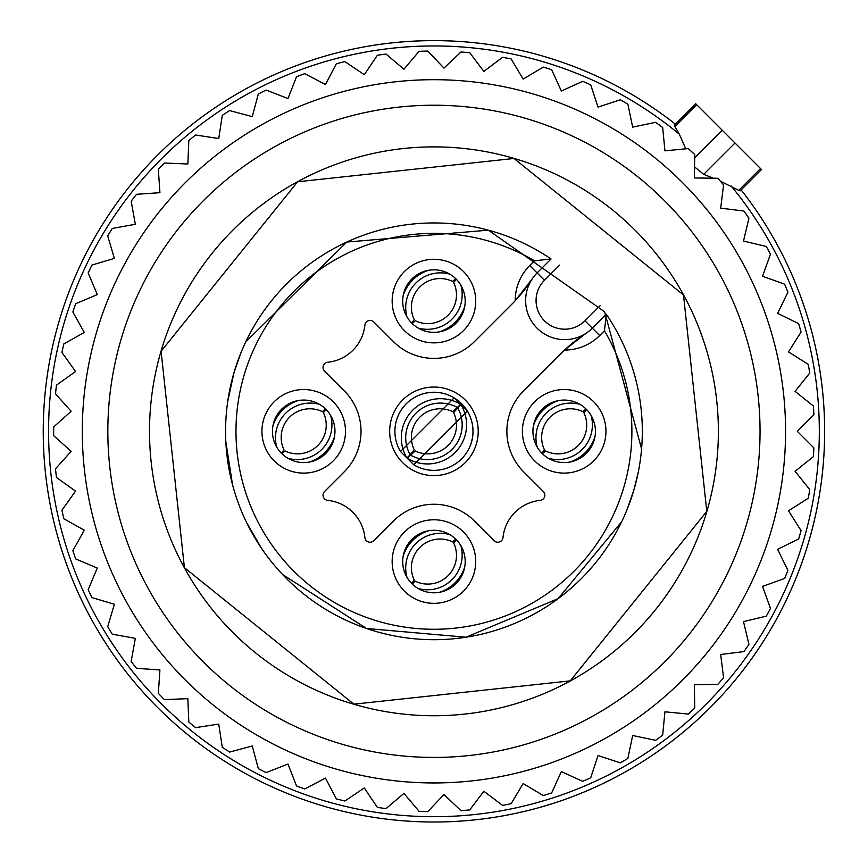 <?xml version="1.0" encoding="UTF-8"?>
<svg xmlns="http://www.w3.org/2000/svg" width="868" height="868" viewBox="0 0 868 868"><rect width="100%" height="100%" fill="white"/><g stroke="black" fill="none" stroke-linecap="round" stroke-linejoin="round"><path stroke-width="1.3" d="M739.731 189.343L740.165 190.862L738.744 190.331L720.386 181.184M713.355 178.211L703.688 174.338L735.012 143.014L761.518 169.52L760.531 168.533L738.744 190.331M694.541 166.895L703.688 174.338M731.127 185.969A385.381 385.381 0 0 1 542.446 801.11A385.381 385.381 0 0 1 64.156 539.82A385.381 385.381 0 0 1 679.297 134.139L685.763 148.829M323.948 56.42A390.709 390.709 0 0 1 675.358 124.124A390.709 390.709 0 0 0 59.046 541.317A390.709 390.709 0 0 0 808.846 541.317A390.709 390.709 0 0 0 741.131 189.908A390.709 390.709 0 0 1 543.943 806.22A390.709 390.709 0 0 0 741.131 189.908A390.709 390.709 0 0 1 808.846 541.317M679.297 134.139L674.935 126.522L674.403 125.1L675.922 125.534M694.671 157.835L722.252 130.254L735.012 143.014M722.252 130.254L695.745 103.748L696.733 104.735L674.935 126.522M395.081 410.097A44.279 44.279 0 0 1 455.168 392.466A44.279 44.279 0 0 1 472.8 452.553A44.279 44.279 0 0 1 412.712 470.185A44.279 44.279 0 0 1 395.081 410.097M418.962 328.516A31.259 31.259 0 0 1 406.517 286.104A31.259 31.259 0 0 1 448.93 273.659A31.259 31.259 0 0 1 461.375 316.071A31.259 31.259 0 0 1 418.962 328.516M536.75 416.336A31.259 31.259 0 0 1 579.162 403.891A31.259 31.259 0 0 1 591.607 446.304A31.259 31.259 0 0 1 549.194 458.749A31.259 31.259 0 0 1 536.75 416.336M448.93 534.124A31.259 31.259 0 0 1 461.375 576.536A31.259 31.259 0 0 1 418.962 588.981A31.259 31.259 0 0 1 406.517 546.569A31.259 31.259 0 0 1 448.93 534.124M276.274 416.336A31.259 31.259 0 0 1 318.697 403.891A31.259 31.259 0 0 1 331.142 446.304A31.259 31.259 0 0 1 288.719 458.749A31.259 31.259 0 0 1 276.274 416.336M585.976 333.334A39.071 39.071 0 0 0 592.334 328.18A39.071 39.071 0 0 1 585.976 333.334A156.283 156.283 0 0 0 560.544 353.916L523.654 390.806A57.299 57.299 0 0 0 523.654 471.845L543.325 491.505A5.208 5.208 0 0 1 540.178 500.369A41.675 41.675 0 0 0 502.995 537.552A5.208 5.208 0 0 1 494.131 540.71L474.46 521.039A57.299 57.299 0 0 0 393.421 521.039L373.761 540.71A5.208 5.208 0 0 1 364.885 537.552A41.675 41.675 0 0 0 327.713 500.369A5.208 5.208 0 0 1 324.556 491.505L344.227 471.845A57.299 57.299 0 0 0 344.227 390.806L324.556 371.135A5.208 5.208 0 0 1 327.713 362.271A41.675 41.675 0 0 0 364.885 325.088A5.208 5.208 0 0 1 373.761 321.941L393.421 341.601A57.299 57.299 0 0 0 474.46 341.601L511.339 304.722A156.283 156.283 0 0 0 531.932 279.29A39.071 39.071 0 0 0 585.976 333.334L564.558 350.043A49.487 49.487 0 0 0 599.701 335.547L604.464 330.784L606.298 314.216A208.374 208.374 0 0 1 334.039 614.186A208.374 208.374 0 0 1 251.08 331.424A208.374 208.374 0 0 1 551.05 258.968L537.086 272.932A39.071 39.071 0 0 0 531.932 279.29L515.223 300.708A49.487 49.487 0 0 1 529.719 265.565L534.482 260.791L551.05 258.968M413.906 337.75A41.783 41.783 0 0 1 397.273 281.058A41.783 41.783 0 0 1 453.975 264.414A41.783 41.783 0 0 1 470.608 321.117A41.783 41.783 0 0 1 413.906 337.75M527.505 411.291A41.783 41.783 0 0 1 584.207 394.658A41.783 41.783 0 0 1 600.851 451.349A41.783 41.783 0 0 1 544.149 467.993A41.783 41.783 0 0 1 527.505 411.291M453.975 524.89A41.783 41.783 0 0 1 470.608 581.593A41.783 41.783 0 0 1 413.906 598.226A41.783 41.783 0 0 1 397.273 541.524A41.783 41.783 0 0 1 453.975 524.89M267.04 411.291A41.783 41.783 0 0 1 323.742 394.658A41.783 41.783 0 0 1 340.375 451.349A41.783 41.783 0 0 1 283.673 467.993A41.783 41.783 0 0 1 267.04 411.291M529.719 265.565L537.086 272.932A39.071 39.071 0 0 0 531.932 279.29M599.701 335.547L592.334 328.18L606.298 314.216M414.134 321.789A28.655 28.655 0 0 1 413.244 320.9M453.758 280.386A28.655 28.655 0 0 1 454.648 281.275M428.532 270.306A39.071 39.038 135 0 0 403.153 295.673M449.819 274.169A34.666 34.633 135 0 0 407.016 316.961M411.53 322.874L414.275 319.706A28.655 28.622 135 0 1 452.564 281.416L455.733 278.671M464.727 306.502A39.071 39.038 135 0 1 439.349 331.869M460.865 285.214A34.666 34.633 135 0 1 418.061 328.006M456.351 279.301L453.617 282.469A28.655 28.622 135 0 1 415.327 320.759L412.159 323.504M283.901 452.022A28.655 28.655 0 0 1 283.011 451.132M323.514 410.618A28.655 28.655 0 0 1 324.404 411.508M298.299 400.539A39.071 39.038 135 0 0 272.921 425.917M319.587 404.401A34.666 34.633 135 0 0 276.784 447.204M281.297 453.107L284.042 449.939A28.655 28.622 135 0 1 322.332 411.649L325.5 408.915M334.495 436.734A39.071 39.038 135 0 1 309.116 462.101M330.632 415.446A34.666 34.633 135 0 1 287.829 458.25M326.118 409.533L323.373 412.701A28.655 28.622 135 0 1 285.084 450.991L281.926 453.736M414.134 582.254A28.655 28.655 0 0 1 413.244 581.365M453.758 540.862A28.655 28.655 0 0 1 454.648 541.751M428.532 530.771A39.071 39.038 135 0 0 403.153 556.149M449.819 534.634A34.666 34.633 135 0 0 407.016 577.437M411.53 583.339L414.275 580.171A28.655 28.622 135 0 1 452.564 541.892L455.733 539.147M464.727 566.967A39.071 39.038 135 0 1 439.349 592.345M460.865 545.679A34.666 34.633 135 0 1 418.061 588.482M456.351 539.766L453.617 542.934A28.655 28.622 135 0 1 415.327 581.224L412.159 583.969M544.366 452.022A28.655 28.655 0 0 1 543.476 451.132M583.99 410.618A28.655 28.655 0 0 1 584.88 411.508M558.764 400.539A39.071 39.038 135 0 0 533.397 425.917M580.052 404.401A34.666 34.633 135 0 0 537.259 447.204M541.762 453.107L544.507 449.939A28.655 28.622 135 0 1 582.797 411.649L585.965 408.915M594.96 436.734A39.071 39.038 135 0 1 569.592 462.101M591.097 415.446A34.666 34.633 135 0 1 548.305 458.25M586.594 409.533L583.849 412.701A28.655 28.622 135 0 1 545.56 450.991L542.391 453.736M414.134 452.022A28.655 28.655 0 0 1 413.244 451.132M453.758 410.618A28.655 28.655 0 0 1 454.648 411.508M469.414 447.714A39.071 39.071 0 0 0 444.948 393.833A39.071 39.071 0 0 0 396.448 420.318M454.148 397.891L460.561 404.304A39.071 39.038 135 0 0 406.918 457.935L400.495 451.512L454.127 397.869A39.071 39.038 135 0 0 400.506 451.523M460.561 404.304L457.338 407.515A34.666 34.633 135 0 0 410.141 454.713L406.918 457.935M410.141 454.713L414.275 449.939A28.655 28.622 135 0 1 452.564 411.649L457.338 407.515M467.375 411.117L460.962 404.705A39.071 39.038 135 0 1 407.331 458.347L413.754 464.771L467.375 411.117A39.071 39.038 135 0 1 413.743 464.76M460.962 404.705L457.751 407.927A34.666 34.633 135 0 1 410.542 455.125L407.331 458.347M457.751 407.927L453.617 412.701A28.655 28.622 135 0 1 415.327 450.991L410.542 455.125M797.301 431.32L813.869 414.752A380.282 380.282 0 0 0 813.381 405.996L795.088 391.349L809.735 373.056A380.282 380.282 0 0 0 808.292 364.408L788.502 351.865L801.045 332.075A380.282 380.282 0 0 0 798.658 323.634L777.609 313.337L787.905 292.288A380.282 380.282 0 0 0 784.607 284.161L762.549 276.252L770.458 254.194A380.282 380.282 0 0 0 767.67 249.007A380.282 380.282 0 0 0 766.281 246.479L743.496 241.044L748.932 218.248A380.282 380.282 0 0 0 743.93 211.043L720.679 208.146L723.576 184.895A380.282 380.282 0 0 0 717.825 178.276L694.389 177.951L694.715 154.526A380.282 380.282 0 0 0 688.259 148.58L664.931 150.837L662.675 127.52A380.282 380.282 0 0 0 655.611 122.323L632.674 127.129L627.868 104.203A380.282 380.282 0 0 0 620.273 99.809L598.009 107.111L590.707 84.847A380.282 380.282 0 0 0 582.678 81.332L561.346 91.032L551.647 69.711A380.282 380.282 0 0 0 543.27 67.086L523.144 79.086L511.144 58.959A380.282 380.282 0 0 0 502.539 57.277L483.856 71.415L469.718 52.72A380.282 380.282 0 0 0 460.973 51.993L443.96 68.105L427.848 51.082A380.282 380.282 0 0 0 419.081 51.331L403.935 69.212L386.054 54.066A380.282 380.282 0 0 0 377.374 55.27L364.289 74.702L344.846 61.617A380.282 380.282 0 0 0 336.339 63.776L325.478 84.532L304.711 73.661A380.282 380.282 0 0 0 296.498 76.742L287.981 98.572L266.151 90.055A380.282 380.282 0 0 0 258.328 94.015L252.262 116.648L229.629 110.583A380.282 380.282 0 0 0 222.284 115.379L218.747 138.544L195.582 135.007A380.282 380.282 0 0 0 188.823 140.583L187.846 163.998L164.432 163.021A380.282 380.282 0 0 0 158.323 169.314L159.929 192.685L136.558 194.302A380.282 380.282 0 0 0 131.166 201.224L135.343 224.28L112.287 228.458A380.282 380.282 0 0 0 107.697 235.922L114.381 258.382L91.921 265.065A380.282 380.282 0 0 0 88.178 272.997L97.292 294.588L75.711 303.702A380.282 380.282 0 0 0 72.858 312.003L84.294 332.455L63.841 343.891A380.282 380.282 0 0 0 61.932 352.441L75.549 371.515L56.474 385.132A380.282 380.282 0 0 0 55.509 393.844L71.143 411.302L53.686 426.937A380.282 380.282 0 0 0 53.686 435.703L71.143 451.338L55.509 468.796A380.282 380.282 0 0 0 56.474 477.509L75.549 491.125L61.932 510.2A380.282 380.282 0 0 0 63.841 518.76L84.294 530.196L72.858 550.648A380.282 380.282 0 0 0 75.711 558.938L97.292 568.052L88.178 589.643A380.282 380.282 0 0 0 91.921 597.575L114.381 604.258L107.697 626.718A380.282 380.282 0 0 0 112.287 634.193L135.343 638.36L131.166 661.427A380.282 380.282 0 0 0 136.558 668.338L159.929 669.955L158.323 693.337A380.282 380.282 0 0 0 164.432 699.619L187.846 698.653L188.823 722.067A380.282 380.282 0 0 0 195.582 727.634L218.747 724.096L222.284 747.261A380.282 380.282 0 0 0 229.629 752.057L252.262 745.992L258.328 768.636A380.282 380.282 0 0 0 266.151 772.596L287.981 764.068L296.498 785.898A380.282 380.282 0 0 0 304.711 788.979L325.478 778.108L336.339 798.875A380.282 380.282 0 0 0 344.846 801.023L364.289 787.938L377.374 807.381A380.282 380.282 0 0 0 386.054 808.585L403.935 793.439L419.081 811.32A380.282 380.282 0 0 0 427.848 811.558L443.96 794.535L460.973 810.647A380.282 380.282 0 0 0 469.718 809.92L483.856 791.236L502.539 805.374A380.282 380.282 0 0 0 511.144 803.692L523.144 783.554L543.27 795.555A380.282 380.282 0 0 0 551.647 792.94L561.346 771.609L582.678 781.319A380.282 380.282 0 0 0 590.707 777.793L598.009 755.529L620.273 762.831A380.282 380.282 0 0 0 627.868 758.448L632.674 735.511L655.611 740.317A380.282 380.282 0 0 0 662.675 735.12L664.931 711.803L688.259 714.06A380.282 380.282 0 0 0 694.715 708.114L694.389 684.689L717.825 684.364A380.282 380.282 0 0 0 723.576 677.756L720.679 654.505L743.93 651.597A380.282 380.282 0 0 0 748.932 644.392L743.496 621.596L766.281 616.161A380.282 380.282 0 0 0 770.458 608.446L762.549 586.388L784.607 578.479A380.282 380.282 0 0 0 787.905 570.352L777.609 549.303L798.658 539.006A380.282 380.282 0 0 0 801.045 530.576L788.502 510.785L808.292 498.232A380.282 380.282 0 0 0 809.735 489.585L795.088 471.291L813.381 456.644A380.282 380.282 0 0 0 813.869 447.888L797.301 431.32M742.531 262.744A351.638 351.638 0 0 1 602.522 739.905A351.638 351.638 0 0 1 125.35 599.907A351.638 351.638 0 0 1 265.358 122.735A351.638 351.638 0 0 1 742.531 262.744M277.597 717.51A326.108 326.108 0 0 0 720.125 587.669A326.108 326.108 0 0 0 590.283 145.14A326.108 326.108 0 0 0 147.755 274.982A326.108 326.108 0 0 0 277.597 717.51M297.583 680.935A284.433 284.433 0 0 0 683.561 567.683A284.433 284.433 0 0 0 570.309 181.705A284.433 284.433 0 0 0 184.331 294.957A284.433 284.433 0 0 0 297.583 680.935M604.464 330.784A197.958 197.958 0 0 1 339.041 605.05A197.958 197.958 0 0 1 260.216 336.415A197.958 197.958 0 0 1 534.482 260.791M592.334 328.18L584.967 320.813A28.655 28.655 0 0 1 544.453 320.813A28.655 28.655 0 0 1 544.453 280.299L559.632 265.12M537.086 272.932L544.453 280.299M584.967 320.813L600.146 305.634M740.165 190.873L761.518 169.52M674.393 125.1L695.745 103.748M706.791 511.382L570.276 680.87L353.894 704.176L184.407 567.661L161.09 351.269L297.615 181.781L513.997 158.464L683.485 294.99L706.791 511.382M638.251 472.311L633.89 489.986L627.163 509.332M621.727 521.646L558.124 598.649L465.997 637.22L366.502 628.486L282.501 574.453M261.29 547.99L246.545 522.428M232.537 484.756L225.821 441.638M227.72 401.483L233.991 372.654L240.957 352.733M245.72 341.916L346.766 242.053L488.337 230.172L604.627 311.786L641.571 448.973"/></g></svg>
